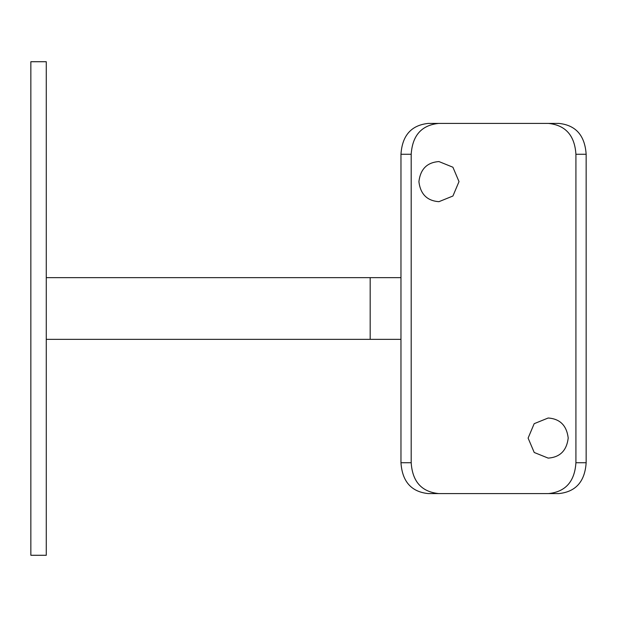 <?xml version="1.0" encoding="UTF-8"?>
<svg xmlns="http://www.w3.org/2000/svg" width="617" height="617" viewBox="0 0 617 617"><rect width="100%" height="100%" fill="white"/><g stroke="black" fill="none" stroke-linecap="round" stroke-linejoin="round"><path stroke-width="0.93" d="M438.957 201.674C427.141 200.849 420.455 194.193 418.904 181.691C420.401 169.104 427.087 162.402 438.957 161.569L452.909 167.222L459.009 181.606L452.924 196.013L438.957 201.674M548.158 458.107L534.222 452.477L528.106 438.101L534.183 423.678L548.158 418.01C559.974 418.82 566.661 425.491 568.211 438.008C566.699 450.587 560.012 457.282 548.158 458.107M46.275 339.35L370.169 339.35L370.169 277.65L400.965 277.65M46.275 277.65L370.169 277.65M46.275 61.723L46.275 555.277L30.85 555.277L30.85 61.723L46.275 61.723M548.428 493.585C565.511 491.865 574.674 481.584 575.916 462.735L586.15 462.735C584.916 481.522 575.823 491.803 558.863 493.585L428.252 493.585C411.331 491.849 402.23 481.568 400.965 462.735L400.965 154.265C402.199 135.478 411.292 125.197 428.252 123.415L438.687 123.415C421.604 125.135 412.441 135.416 411.192 154.265L400.965 154.265M548.428 123.415L558.863 123.415C575.784 125.151 584.877 135.431 586.15 154.265L575.916 154.265C574.712 135.455 565.542 125.174 548.428 123.415L438.687 123.415M586.15 462.735L586.15 154.265M575.916 462.735L575.916 154.265M400.965 462.735L411.192 462.735C412.403 481.545 421.565 491.826 438.687 493.585M411.192 462.735L411.192 154.265M370.169 339.35L400.965 339.35"/></g></svg>
